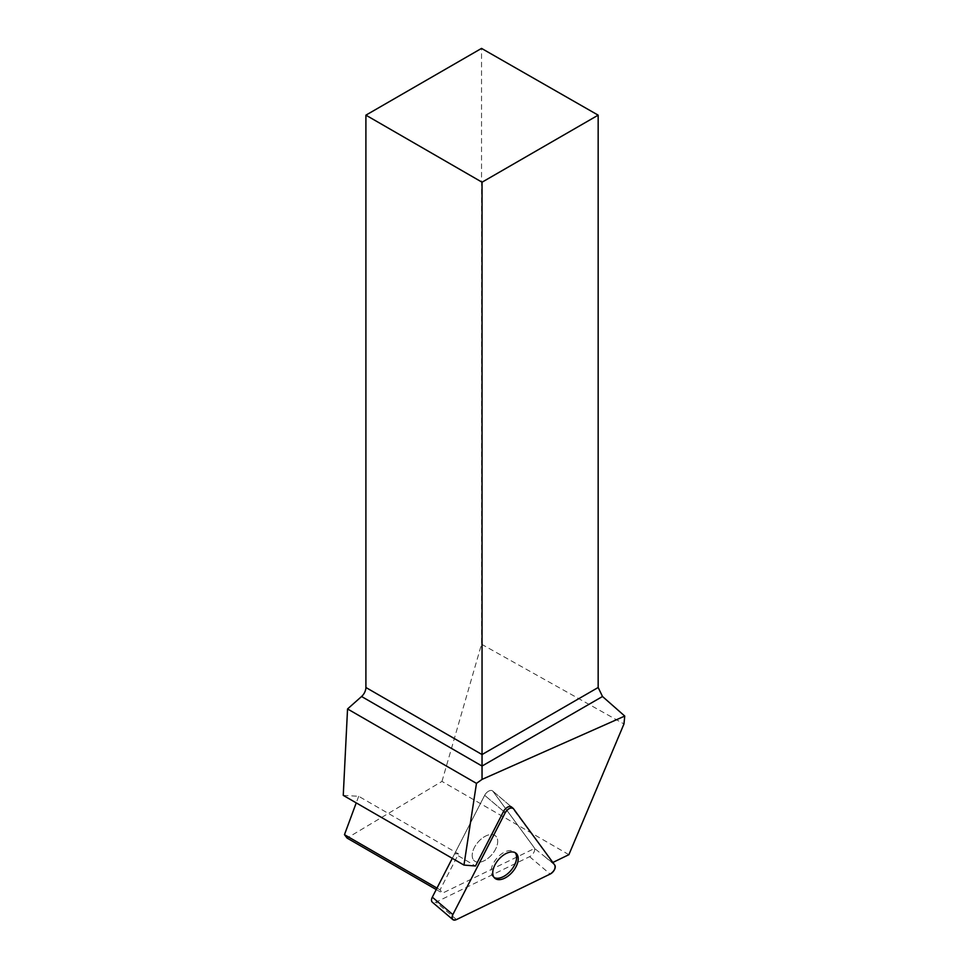 <?xml version="1.0" encoding="UTF-8"?>
<svg xmlns="http://www.w3.org/2000/svg" width="968" height="968" viewBox="0 0 968 968"><rect width="100%" height="100%" fill="white"/><g stroke="black" fill="none" stroke-linecap="round" stroke-linejoin="round"><path stroke-width="0.73" stroke-dasharray="4.84 3.63" d="M473.497 859.935A16.371 9.317 130.3 0 0 474.356 860.867A16.371 9.317 130.3 0 0 492.059 854.405A16.371 9.317 130.3 0 0 495.543 835.892A16.371 9.317 130.3 0 0 478.579 841.531A16.371 9.317 130.3 0 0 473.497 859.935A16.371 9.317 -49.7 0 1 478.579 841.531A16.371 9.317 -49.7 0 1 495.543 835.892A16.371 9.317 -49.7 0 1 492.059 854.405A16.371 9.317 -49.7 0 1 474.356 860.867A16.371 9.317 -49.7 0 1 473.497 859.935M452.286 858.338L484.678 795.309A6.135 3.497 -49.7 0 1 492.615 790.953A6.135 3.497 -49.7 0 1 492.942 791.304L534.215 847.678A6.135 3.497 -49.7 0 1 529.605 856.668L435.951 902.152A6.135 3.497 -49.7 0 1 432.309 902.188M552.837 862.476L511.842 807.336M568.894 854.671L441.977 781.394L347.089 838.082M552.377 862.694L534.578 848.44L442.497 893.161L440.065 889.846L458.529 853.933L454.694 853.631L475.482 866.009M436.229 889.556L442.497 893.161M436.991 888.08L440.065 889.846M343.253 795.381L358.68 796.289L458.529 853.933M358.68 796.289L356.236 802.883M441.977 781.394L481.532 644.216L481.532 48.4M481.532 644.216L623.973 723.955M494.152 877.504A16.371 9.317 -49.7 0 1 493.269 876.899A16.371 9.317 -49.7 0 1 492.397 875.967A16.371 9.317 -49.7 0 1 497.479 857.551A16.371 9.317 -49.7 0 1 514.444 851.925A16.371 9.317 -49.7 0 1 515.194 852.699M534.578 848.44A6.135 3.497 130.3 0 0 534.215 847.678L492.942 791.304A6.135 3.497 130.3 0 0 492.615 790.953A6.135 3.497 130.3 0 0 484.678 795.309L454.694 853.631M503.59 811.341L484.678 795.309L503.59 811.341M529.605 856.668L550.139 874.08M456.485 919.576L435.951 902.152M554.761 865.09L541.862 854.151M511.128 806.719L513.476 808.716M492.615 790.953L511.527 806.985L492.615 790.953M493.269 876.899L494.902 878.291M514.444 851.925L516.077 853.316"/><path stroke-width="1.45" d="M452.842 919.6A6.135 3.497 130.3 0 0 456.485 919.576L550.139 874.08A6.135 3.497 130.3 0 0 554.761 865.09L513.476 808.716A6.135 3.497 130.3 0 0 513.161 808.365A6.135 3.497 130.3 0 0 505.223 812.733L452.842 914.603A6.135 3.497 130.3 0 0 452.842 919.6L432.309 902.188A6.135 3.497 -49.7 0 1 432.309 897.179L452.286 858.338M494.031 877.359A16.371 9.317 130.3 0 0 494.902 878.291A16.371 9.317 130.3 0 0 512.592 871.817A16.371 9.317 130.3 0 0 516.077 853.316A16.371 9.317 130.3 0 0 499.113 858.943A16.371 9.317 130.3 0 0 494.031 877.359M511.128 806.719L511.842 807.336A6.135 3.497 130.3 0 0 511.527 806.985A6.135 3.497 130.3 0 0 503.59 811.341L475.482 866.009L463.962 865.077L476.474 783.378L482.04 779.397L624.747 716.066L623.973 723.955L568.894 854.671L552.837 862.476M356.236 802.883L344.475 834.67L347.089 838.082L436.229 889.556M344.475 834.67L436.991 888.08M476.474 783.378L347.548 708.951L343.253 795.381L463.962 865.077M347.548 708.951L361.572 696.512A8.252 4.767 120 0 0 365.904 687.498L365.904 115.156L482.04 182.202L482.04 779.397M365.904 687.498L482.04 754.556L598.163 687.498L598.163 115.156L481.532 48.4L365.904 115.156M598.163 687.498L602.507 696.5L624.747 716.066M598.163 115.156L482.04 182.202M515.194 852.699A16.371 9.317 -49.7 0 1 515.303 852.856A16.371 9.317 -49.7 0 1 510.85 870.571A16.371 9.317 -49.7 0 1 494.152 877.504M554.761 865.09L513.476 808.716C510.935 807.082 508.176 808.425 505.223 812.733L452.842 914.603C451.318 919.019 452.528 920.677 456.485 919.576L550.139 874.08C554.204 871.285 555.753 868.296 554.761 865.09M432.309 897.179L452.842 914.603M505.223 812.733L503.59 811.341M602.507 696.5L482.04 766.051L361.572 696.512M511.527 806.985L513.161 808.365"/></g></svg>
